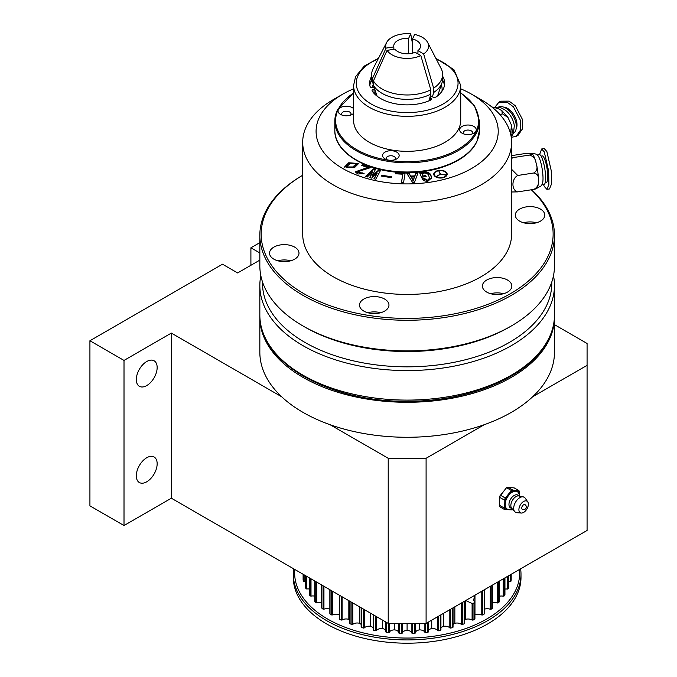 <?xml version="1.0" encoding="UTF-8"?>
<svg xmlns="http://www.w3.org/2000/svg" width="677" height="677" viewBox="0 0 677 677"><rect width="100%" height="100%" fill="white"/><g stroke="black" fill="none" stroke-linecap="round" stroke-linejoin="round"><path stroke-width="1.02" d="M281.666 396.773L171.357 333.084L124.009 360.426L89.923 340.743L222.496 264.199L237.644 272.941L259.841 260.129M259.841 252.953L250.905 247.799L250.905 265.291M146.74 481.796A14.733 8.505 120 0 0 157.157 463.753A14.733 8.505 120 0 0 154.102 457.009A14.733 8.505 120 0 0 139.369 465.514A14.733 8.505 120 0 0 139.369 482.532A14.733 8.505 120 0 0 146.74 481.796M146.74 385.568A14.733 8.505 120 0 0 157.157 367.526A14.733 8.505 120 0 0 154.102 360.79A14.733 8.505 120 0 0 139.369 369.295A14.733 8.505 120 0 0 139.369 386.305A14.733 8.505 120 0 0 146.74 385.568M89.923 340.743L89.923 505.854L124.009 525.538L171.357 498.204L388.217 623.399L426.095 623.399L587.077 530.455L587.077 343.476L554.471 324.647M329.995 424.674L388.217 458.287L426.095 458.287L484.317 424.674M532.647 396.773L587.077 365.343M259.841 242.637L250.905 247.799M426.095 458.287L426.095 623.399M388.217 458.287L388.217 623.399M171.357 333.084L171.357 498.204M124.009 360.426L124.009 525.538M499.482 496.469L500.608 495.31L499.482 497.248L499.482 505.313L504.221 508.046L504.221 499.981L499.482 497.248L499.482 496.469L506.591 487.635L500.608 495.31L505.338 498.044L511.389 490.52L506.65 487.787L508.182 487.381L506.591 487.635M519.369 495.877L519.369 491.553L512.269 490.918L505.169 499.753L504.221 499.981L505.338 498.044L505.169 509.222L512.489 509.586M512.269 509.857L504.627 509.578L504.221 508.046L505.169 509.222L504.627 509.578L499.897 506.845L499.482 505.313L499.897 506.845M512.269 490.918L511.389 490.52L512.921 490.114L518.963 490.656L514.224 487.922L508.182 487.381L512.921 490.114L512.269 490.918M519.369 491.553L518.963 490.656M524.971 504.627A2.683 1.549 120 0 0 521.992 506.802A2.683 1.549 120 0 0 522.297 509.265A2.683 2.683 0 0 0 525.953 508.283A2.683 2.683 0 0 0 524.971 504.627M527.747 501.869L525.2 498.162A8.708 5.027 120 0 0 524.066 497.146L518.345 495.852A7.362 4.257 120 0 0 512.371 500.447A7.362 4.257 120 0 0 511.38 507.911L515.366 512.218A8.708 5.027 120 0 0 516.805 512.692L521.29 513.048A6.694 3.867 120 0 0 527.738 507.31A6.694 3.867 120 0 0 527.747 501.869A6.694 3.867 120 0 0 520.283 505.017A6.694 3.867 120 0 0 521.29 513.048M524.066 497.146A8.708 5.027 120 0 0 515.493 502.258A8.708 5.027 120 0 0 515.366 512.227M474.924 614.877A5.357 3.089 180 0 1 474.966 614.851L474.966 595.185M474.899 595.227L473.646 599.915L474.687 602.843L472.097 603.478L466.563 600.922M464.43 620.064A5.357 3.089 180 0 1 465.37 619.43A5.357 3.089 180 0 1 472.097 620.064L473.02 620.115A104.723 60.465 0 0 0 474.687 619.32L474.78 618.786M465.37 619.43L465.37 600.727M508.859 581.695A5.357 3.089 180 0 1 510.179 581.67L510.907 581.34A104.723 60.465 0 0 0 511.177 580.104L511.177 580.011M504.94 589.083A5.357 3.089 180 0 1 507.505 589.058L508.3 588.787A104.723 60.465 0 0 0 508.842 587.577L508.842 587.391M499.491 596.217A5.357 3.089 180 0 1 503.248 596.2L504.103 595.98A104.723 60.465 0 0 0 504.898 594.821L504.898 594.541M492.594 602.962A5.357 3.089 180 0 1 497.477 602.97L498.365 602.818A104.723 60.465 0 0 0 499.414 601.718L499.414 601.354M484.36 609.215A5.357 3.089 180 0 1 490.283 609.266L491.197 609.182A104.723 60.465 0 0 0 492.475 608.174L492.475 607.726M474.966 614.851A5.357 3.089 180 0 1 481.779 614.995L482.709 614.978A104.723 60.465 0 0 0 484.19 614.064L484.19 613.54M474.78 602.192L474.687 619.32M453.04 624.516A5.357 3.089 180 0 1 454.851 623.272A5.357 3.089 180 0 1 461.384 624.397L462.298 624.507A104.723 60.465 0 0 0 464.117 623.839L464.329 623.322M454.851 623.272L454.851 606.804M440.93 628.154A5.357 3.089 180 0 1 443.587 626.327A5.357 3.089 180 0 1 449.824 627.917L450.704 628.095A104.723 60.465 0 0 0 452.659 627.562L452.981 627.063M443.587 626.327L443.587 613.303M428.313 630.93A5.357 3.089 180 0 1 431.74 628.544A5.357 3.089 180 0 1 437.587 630.575L438.425 630.812A104.723 60.465 0 0 0 440.473 630.422L440.93 630.059L440.905 614.851M431.74 628.544L431.74 620.14M415.356 632.792A5.357 3.089 180 0 1 419.512 629.889A5.357 3.089 180 0 1 424.877 632.318L425.647 632.614A104.723 60.465 0 0 0 427.771 632.386L428.313 632.005L428.296 622.129M419.512 629.889L419.512 623.399M398.812 633.02L398.812 623.399L398.812 633.02L399.43 633.401A104.723 60.465 0 0 0 401.588 633.486L402.29 633.13A5.357 3.089 180 0 1 407.089 630.338A5.357 3.089 180 0 1 411.878 633.139L412.581 633.486A104.723 60.465 0 0 0 414.739 633.41L415.356 633.02L415.356 623.399L415.356 633.02M407.089 630.338L407.089 623.399M385.873 622.053L385.865 631.988L386.398 632.369A104.723 60.465 0 0 0 388.522 632.606L389.3 632.31A5.357 3.089 180 0 1 394.666 629.881A5.357 3.089 180 0 1 398.812 632.775M394.666 629.881L394.666 623.399M373.272 614.775L373.247 630.033L373.704 630.397A104.723 60.465 0 0 0 375.752 630.786L376.59 630.549A5.357 3.089 180 0 1 382.437 628.527A5.357 3.089 180 0 1 385.865 630.905M382.437 628.527L382.437 620.064M361.205 627.02L361.526 627.528A104.723 60.465 0 0 0 363.481 628.061L364.361 627.884A5.357 3.089 180 0 1 370.598 626.301A5.357 3.089 180 0 1 373.247 628.121M370.598 626.301L370.598 613.235M349.865 623.272L350.068 623.796A104.723 60.465 0 0 0 351.896 624.465L352.802 624.355A5.357 3.089 180 0 1 359.343 623.238A5.357 3.089 180 0 1 361.146 624.473M359.343 623.238L359.343 606.736M339.422 618.736L339.515 619.269A104.723 60.465 0 0 0 341.183 620.064L342.105 620.014A5.357 3.089 180 0 1 348.833 619.379A5.357 3.089 180 0 1 349.764 620.014M348.833 619.379L348.833 600.668M330.029 613.48L330.029 614.005A104.723 60.465 0 0 0 331.51 614.919L332.432 614.936A5.357 3.089 180 0 1 339.245 614.801A5.357 3.089 180 0 1 339.279 614.818L339.245 595.134M321.761 607.658L321.761 608.107A104.723 60.465 0 0 0 323.031 609.114L323.945 609.198A5.357 3.089 180 0 1 329.851 609.148M314.83 601.286L314.83 601.65A104.723 60.465 0 0 0 315.871 602.742L316.76 602.894A5.357 3.089 180 0 1 321.634 602.894M309.364 594.465L309.364 594.744A104.723 60.465 0 0 0 310.159 595.904L311.005 596.124A5.357 3.089 180 0 1 314.754 596.141M305.437 587.314L305.437 587.492A104.723 60.465 0 0 0 305.97 588.702L306.766 588.982A5.357 3.089 180 0 1 309.321 589.007M303.118 579.935L303.118 580.02A104.723 60.465 0 0 0 303.389 581.264L304.117 581.594A5.357 3.089 180 0 1 305.42 581.611M520.613 568.832A113.838 65.72 180 0 1 520.994 574.198A113.838 65.72 180 0 1 445.678 636.041A113.838 65.72 180 0 1 319.392 616.053A113.838 65.72 180 0 1 293.319 574.198A113.838 65.72 180 0 1 293.7 568.832M520.994 574.198L520.994 577.481A113.838 65.72 180 0 1 445.678 639.325A113.838 65.72 180 0 1 319.392 619.337A113.838 65.72 180 0 1 293.319 577.481L293.319 574.198M294.833 569.492A112.492 64.95 0 0 0 320.424 614.471A112.492 64.95 0 0 0 448.157 633.587A112.492 64.95 0 0 0 519.479 569.492M259.85 316.151A147.315 85.048 0 0 0 259.841 317.234A147.315 85.048 0 0 0 407.156 402.282A147.315 85.048 0 0 0 554.471 317.234A147.315 85.048 0 0 0 554.455 316.151M259.841 317.234L259.841 352.218A147.315 85.048 0 0 0 407.156 437.274A147.315 85.048 0 0 0 554.471 352.218L554.471 317.234M429.929 97.361L430.775 97.843A2.683 1.549 180 0 1 431.554 98.935A2.683 1.549 180 0 1 431.461 99.341A2.683 1.549 180 0 1 430.547 100.145A37.497 21.647 180 0 1 372.24 91.124A2.683 1.549 180 0 1 372.062 90.566A2.683 1.549 180 0 1 374.042 89.068L374.686 88.966M353.589 108.642A8.302 4.79 0 0 0 345.312 106.247A8.302 4.79 0 0 0 338.339 109.759A8.302 4.79 0 0 0 340.489 114.388A8.302 4.79 0 0 0 352.226 114.388A8.302 4.79 0 0 0 353.589 113.355M350.576 115.124A4.688 2.708 0 0 0 350.881 114.65A4.688 2.708 0 0 0 351.041 113.948A4.688 2.708 0 0 0 346.971 111.265A4.688 2.708 0 0 0 341.826 113.254A4.688 2.708 0 0 0 341.673 113.948A4.688 2.708 0 0 0 342.139 115.124M459.937 128.571A8.302 4.79 0 0 0 462.086 133.2A8.302 4.79 0 0 0 473.824 133.2A8.302 4.79 0 0 0 475.973 131.05A8.302 4.79 0 0 0 470.1 125.177A8.302 4.79 0 0 0 459.937 128.571M472.174 133.936A4.688 2.708 0 0 0 472.478 133.462A4.688 2.708 0 0 0 472.639 132.76A4.688 2.708 0 0 0 468.569 130.077A4.688 2.708 0 0 0 463.423 132.057A4.688 2.708 0 0 0 463.271 132.76A4.688 2.708 0 0 0 463.737 133.936M382.843 154.263A8.302 4.79 0 0 0 384.993 158.892A8.302 4.79 0 0 0 396.739 158.892A8.302 4.79 0 0 0 398.888 156.742A8.302 4.79 0 0 0 393.015 150.878A8.302 4.79 0 0 0 382.843 154.263M395.089 159.637A4.688 2.708 0 0 0 395.393 159.154A4.688 2.708 0 0 0 395.554 158.46A4.688 2.708 0 0 0 391.475 155.778A4.688 2.708 0 0 0 386.339 157.758A4.688 2.708 0 0 0 386.178 158.46A4.688 2.708 0 0 0 386.643 159.637M460.724 85.412L460.724 120.404A53.568 30.93 180 0 1 458.896 128.41A53.568 30.93 180 0 1 400.166 151.064A53.568 30.93 180 0 1 353.589 120.404L353.589 85.412A53.568 30.93 180 0 0 400.166 116.072A53.568 30.93 180 0 0 458.896 93.418A53.568 30.93 180 0 0 460.724 85.412L453.92 69.655L435.819 58.264M369.811 85.192A37.497 21.647 180 0 1 370.937 81.562A37.497 21.647 180 0 1 371.724 80.064M374.229 87.595L373.416 87.722A2.683 1.549 180 0 1 370.082 86.461A37.497 21.647 180 0 1 369.659 83.229A37.497 21.647 180 0 1 370.937 77.618A37.497 21.647 180 0 1 371.665 76.239M442.648 76.239A37.497 21.647 180 0 1 444.654 83.229A37.497 21.647 180 0 1 436.462 96.735A2.683 1.549 180 0 1 432.476 96.862L430.386 95.652M442.58 80.064A37.497 21.647 180 0 1 444.501 85.192M373.746 93.062A2.683 1.549 180 0 1 374.042 93.003L375.938 92.715M433.982 173.177A6.694 3.867 0 0 0 433.754 174.175A6.694 3.867 0 0 0 439.576 178.009A6.694 3.867 0 0 0 446.922 175.174A6.694 3.867 0 0 0 447.15 174.175A6.694 3.867 0 0 0 441.328 170.342A6.694 3.867 0 0 0 433.982 173.177M434.803 172.753A6.694 3.867 0 0 0 433.982 173.828A6.694 3.867 0 0 0 433.779 174.505M346.404 166.923L346.404 167.574L352.785 167.625L356.711 164.071L356.711 163.419L350.458 163.267L346.404 166.923L352.785 166.974L356.711 163.419M344.678 167.185L348.748 163.394L358.573 163.876M354.604 167.524L344.644 166.872L348.748 162.742L358.607 163.521L354.604 167.524M531.631 189.729A147.315 85.048 180 0 1 554.471 235.215A147.315 85.048 180 0 1 549.453 257.235A147.315 85.048 180 0 1 387.929 319.544A147.315 85.048 180 0 1 259.841 235.215A147.315 85.048 180 0 1 264.859 213.204A147.315 85.048 180 0 1 302.695 175.25A145.978 84.278 0 0 0 266.154 212.316A145.978 84.278 0 0 0 369.371 315.533A145.978 84.278 0 0 0 548.158 255.94A145.978 84.278 0 0 0 531.293 189.78M259.841 235.215L259.841 265.833A147.315 85.048 0 0 0 302.983 325.975A147.315 85.048 0 0 0 511.321 325.975A147.315 85.048 0 0 0 549.453 287.852A147.315 85.048 0 0 0 554.471 265.833L554.471 235.215M551.789 281.979L551.789 283.333A144.633 83.508 180 0 1 546.864 304.946A144.633 83.508 180 0 1 388.276 366.122A144.633 83.508 180 0 1 262.515 283.333L262.515 281.979M553.481 275.674A147.315 85.048 180 0 1 554.471 285.516A147.315 85.048 180 0 1 549.453 307.536A147.315 85.048 180 0 1 387.929 369.845A147.315 85.048 180 0 1 259.841 285.516A147.315 85.048 180 0 1 260.831 275.674M302.695 180.674A14.733 8.505 0 0 0 302.458 182.189A14.733 8.505 0 0 0 302.695 183.695M270.038 250.939A14.733 8.505 0 0 0 269.531 253.139A14.733 8.505 0 0 0 282.343 261.567A14.733 8.505 0 0 0 298.498 255.339A14.733 8.505 0 0 0 298.997 253.139A14.733 8.505 0 0 0 286.185 244.702A14.733 8.505 0 0 0 270.038 250.939M359.995 302.873A14.733 8.505 0 0 0 359.495 305.073A14.733 8.505 0 0 0 372.308 313.51A14.733 8.505 0 0 0 388.454 307.273A14.733 8.505 0 0 0 388.962 305.073A14.733 8.505 0 0 0 376.15 296.644A14.733 8.505 0 0 0 359.995 302.873M482.887 283.866A14.733 8.505 0 0 0 482.388 286.066A14.733 8.505 0 0 0 495.192 294.495A14.733 8.505 0 0 0 511.347 288.267A14.733 8.505 0 0 0 511.846 286.066A14.733 8.505 0 0 0 499.042 277.629A14.733 8.505 0 0 0 482.887 283.866M515.815 212.916A14.733 8.505 0 0 0 515.315 215.117A14.733 8.505 0 0 0 528.128 223.545A14.733 8.505 0 0 0 544.274 217.317A14.733 8.505 0 0 0 544.782 215.117A14.733 8.505 0 0 0 531.97 206.68A14.733 8.505 0 0 0 515.815 212.916M460.724 88.822A91.065 52.578 180 0 1 471.547 94.162L481.017 99.629A104.461 60.312 180 0 1 511.617 142.272A104.461 60.312 180 0 1 508.055 157.885A104.461 60.312 180 0 1 393.523 202.068A104.461 60.312 180 0 1 302.695 142.272A104.461 60.312 180 0 1 306.258 126.667A104.461 60.312 180 0 1 333.287 99.629L342.757 94.162A91.065 52.578 180 0 1 353.589 88.822M471.547 94.162A91.065 52.578 180 0 1 495.124 144.946A91.065 52.578 180 0 1 383.588 182.121A91.065 52.578 180 0 1 319.189 117.73A91.065 52.578 180 0 1 342.757 94.162M511.617 142.272L511.617 234.124A104.461 60.312 180 0 1 508.055 249.737A104.461 60.312 180 0 1 393.523 293.92A104.461 60.312 180 0 1 302.695 234.124L302.695 142.272M381.049 176.045L381.439 175.208L391.788 176.815L391.399 177.653L381.049 176.045M367.281 177.019L365.402 176.519L373.983 168.514L375.684 168.962L372.257 175.656L378.925 169.817L380.626 170.265L375.786 179.253L373.916 178.762L377.207 173.16L371.529 178.136L369.659 177.645L372.443 171.907L367.281 177.019M421.517 177.23L419.571 172.584L421.128 172.364L421.712 173.067L424.242 171.924C428.092 171.992 430.344 173.202 431.004 175.571L431.571 177.949L427.932 181.199C424.767 181.36 422.82 180.488 422.093 178.61L424.115 178.322L427.517 180.2L429.455 178.313L428.846 175.978C428.541 174.226 427.052 173.227 424.386 172.974L422.473 174.48L422.93 175.969L425.774 175.571L426.188 176.579L421.517 177.23M412.615 182.511L406.767 173.346L409.018 173.253L410.685 176.062L414.806 175.893L415.763 172.974L418.014 172.88L414.493 182.426L412.615 182.511M370.514 167.651L357.287 171.84L364.091 173.524L357.828 174.023L355.273 171.84L367.306 167.583L361.713 165.391L362.66 164.579L370.514 167.651M395.258 173.777L395.427 172.753L405.108 173.295L403.577 182.485L401.436 182.367L402.798 174.192L395.258 173.777M511.321 325.975L509.434 327.067A144.633 83.508 180 0 1 304.878 327.067L302.983 325.975M536.472 222.767A14.733 8.505 0 0 0 523.626 222.767M503.544 293.716A14.733 8.505 0 0 0 490.698 293.716M380.652 312.732A14.733 8.505 0 0 0 367.806 312.732M290.687 260.789A14.733 8.505 0 0 0 277.841 260.789M419.833 173.202L421.128 173.016L421.128 172.364M421.128 173.016L421.712 173.718L421.712 173.067M421.712 173.718L424.242 172.584L424.242 171.924M424.242 172.584C428.092 172.643 430.344 173.862 431.004 176.232L431.004 175.571M431.004 176.232L431.554 178.279M422.414 179.219L424.115 178.982L424.115 178.322M424.115 178.982L427.517 180.852L427.517 180.2M427.517 180.852L429.455 178.313M422.473 174.48L422.93 175.969M422.93 176.629L425.774 176.232L425.774 175.571M407.173 173.981L409.018 173.904L409.018 173.253M409.018 173.904L410.685 176.062M410.685 176.722L414.806 176.545L414.806 175.893M414.806 176.545L415.763 172.974M415.763 173.625L417.768 173.549M411.286 177.069L413.19 180.962L414.468 176.942L411.286 177.069L413.19 180.31L414.468 176.942M413.376 180.954L413.376 180.302M413.19 180.962L413.19 180.31M365.952 176.672L373.983 169.174L373.983 168.514M373.983 169.174L375.388 169.546M372.426 175.698L372.426 176.358L372.257 175.656M372.426 176.358L378.925 170.469L378.925 169.817M378.925 170.469L380.313 170.841M374.246 178.855L377.207 173.16M369.964 177.721L372.612 171.958M357.287 171.84L357.287 172.491L362.762 173.464L362.762 172.813M362.762 173.464L363.388 173.803M355.307 172.161L367.306 168.234L367.306 167.583M362.237 165.594L362.66 164.579M362.66 165.239L369.921 168.074M381.329 176.096L381.439 175.208M381.439 175.868L391.501 177.425M395.368 173.786L395.427 172.753M395.427 173.414L404.998 173.947M401.537 182.375L402.798 174.192M447.125 174.505A6.694 3.867 0 0 0 446.101 172.753M440.304 174.37L438.662 170.612A26.784 15.461 180 0 1 437.274 171.129A6.161 3.554 0 0 0 434.296 174.175L434.296 174.835A6.161 3.554 0 0 0 434.803 176.248M438.916 171.171L440.566 174.116L446.693 175.064A26.784 15.461 180 0 1 446.617 174.107A6.161 3.554 0 0 0 440.575 170.621A26.784 15.461 180 0 1 438.916 170.57M446.693 175.571L446.693 175.064M437.477 177.289A6.161 3.554 0 0 0 445.728 176.012A26.784 15.461 180 0 1 446.625 175.208L440.49 174.26L436.005 176.849A26.784 15.461 180 0 1 437.477 177.289L437.477 177.636M446.625 175.673L446.625 175.208M434.296 174.175A6.161 3.554 0 0 0 435.057 175.893A26.784 15.461 180 0 1 435.819 176.748L440.304 174.15M494.938 107.228L498.856 102.269L507.158 102.219L513.437 106.839L520.478 120.404L520.571 129.984L516.221 136.356L511.262 137.321M498.856 102.269L500.752 101.178L509.045 101.127L515.324 105.747L522.373 119.313L522.458 128.884L518.108 135.256L516.221 136.356M503.586 107.093A13.396 7.735 60 0 1 511.27 111.417A13.396 7.735 60 0 1 516.145 128.842M511.194 136.839L513.428 133.394L514.317 125.702A15.131 8.733 -120 0 0 507.962 112.577A15.131 8.733 -120 0 0 505.389 110.241L502.012 108.227L498.297 107.169L494.413 107.33M491.798 106.932L498.035 108.532L501.902 110.647L502.275 113.736L507.97 117.468L511.482 125.16L510.788 131.787L510.136 132.159M510.788 131.787L512.438 132.311L511.076 136.204M498.314 107.169A15.131 8.733 60 0 1 509.857 111.485A15.131 8.733 60 0 1 513.437 133.369M502.275 113.736L500.244 114.912M539.586 154.618L541.634 148.991L544.274 151.893L548.649 171.095L548.895 184.432L546.914 189.357L544.274 186.454L543.521 184.601M541.634 148.991L544.223 148.593L546.864 151.496L551.239 170.697L551.484 184.034L549.504 188.959L546.914 189.357M541.118 156.108L542.226 155.938A13.396 2.826 81.2 0 1 544.274 158.24A13.396 2.826 81.2 0 1 547.575 172.872A13.396 2.826 81.2 0 1 546.322 182.409L545.205 182.578M511.617 155.625L524.946 153.569L531.53 153.569L532.824 154.61A17.407 3.681 81.2 0 1 533.925 156.556A17.407 3.681 81.2 0 1 536.032 162.725L536.328 163.919C537.758 167.82 536.963 170.832 533.95 172.965L517.736 175.478L511.617 169.318M536.548 187.986C540.018 186.877 541.871 185.667 542.125 184.347A15.131 3.199 -98.8 0 0 542.641 172.339A15.131 3.199 -98.8 0 0 539.104 157.614A15.131 3.199 -98.8 0 0 537.64 155.363C536.099 154.923 538.325 153.806 531.225 153.577M537.157 154.965L539.374 154.618A15.131 3.199 81.2 0 1 541.693 157.216A15.131 3.199 81.2 0 1 545.417 173.761A15.131 3.199 81.2 0 1 544.003 184.533L541.778 184.872M511.617 158.435L513.234 157.572L511.617 157.775M511.617 191.989L517.736 191.879C511.338 190.491 511.347 178.83 517.736 175.478M531.826 153.671C533.256 153.941 532.461 154.398 529.448 155.067L513.234 157.572M529.448 155.067C533.256 156.125 535.448 158.672 536.032 162.725M533.95 172.965C537.36 173.879 538.85 176.206 538.427 179.93L538.427 181.021C538.85 184.618 537.36 187.394 533.95 189.374L517.736 191.879M533.95 189.374C536.963 188.714 537.758 188.248 536.328 187.978M538.427 181.021A17.407 3.681 81.2 0 1 537.758 186.513L536.802 188.494M536.328 163.919A17.407 3.681 81.2 0 1 538.427 179.93M377.089 96.159L373.45 85.277A35.492 20.488 0 0 0 430.792 94.145L428.998 100.822M372.409 83.034L372.308 82.746A35.492 20.488 0 0 0 372.409 83.034L372.409 78.659A35.492 20.488 0 0 1 371.665 74.487A35.492 20.488 0 0 1 373.145 68.639L386.618 42.516A21.427 12.372 0 0 0 386.025 48.118L372.409 78.659M375.659 92.757L376.691 95.846L375.659 92.757M371.665 74.487L371.665 78.862A35.492 20.488 0 0 0 372.308 82.746M373.45 85.277L373.45 80.901A35.492 20.488 0 0 0 430.792 89.77L430.792 94.145M373.45 80.901L387.066 50.352A21.427 12.372 0 0 0 420.823 55.573L430.792 89.77M412.521 43.912L410.736 33.85A21.427 12.372 0 0 0 386.618 42.516M387.066 50.352L394.886 49.142A13.396 7.735 0 0 0 415.094 52.273L420.823 55.573M410.736 33.85L408.646 38.361A13.396 7.735 0 0 0 393.76 46.044A13.396 7.735 0 0 0 393.845 46.908L386.025 48.118M408.646 53.728L408.646 38.361M393.845 49.311L393.845 46.908M417.937 53.915L417.937 50.631A13.396 7.735 0 0 0 420.544 46.044A13.396 7.735 0 0 0 412.521 38.961L414.62 34.451A21.427 12.372 0 0 1 427.695 42.516L441.167 68.639A35.492 20.488 0 0 1 442.648 74.487A35.492 20.488 0 0 1 433.627 88.128L423.658 53.94A21.427 12.372 0 0 0 427.695 42.516M412.521 53.128L412.521 38.961M432.468 96.853L433.627 92.504A35.492 20.488 0 0 0 442.005 82.746A35.492 20.488 0 0 0 442.648 78.862L442.648 74.487M433.627 92.504L433.627 88.128M423.658 53.94L417.937 50.631M511.914 508.782A10.045 5.797 -60 0 1 508.723 509.536A10.045 5.797 -60 0 1 505.169 504.483A10.045 5.797 -60 0 1 506.117 499.838A10.045 5.797 -60 0 1 508.723 495.336A10.045 5.797 -60 0 1 515.823 491.231A10.045 5.797 -60 0 1 519.361 495.877M519.166 495.869L517.846 495.099A7.362 4.257 120 0 0 509.654 501.082A7.362 4.257 120 0 0 510.483 507.86L511.804 508.622M472.097 603.478L472.097 620.064M510.179 574.858L510.179 581.67M510.907 574.434L510.907 581.34M511.186 580.062L511.186 574.274L511.177 580.104M507.505 576.398L507.505 589.058M508.3 575.941L508.3 588.787M508.859 587.484L508.859 575.619L508.842 587.577M503.248 578.86L503.248 596.2M504.103 578.37L504.103 595.98M504.898 577.904L504.898 594.821M497.477 582.186L497.477 602.97M498.365 581.678L498.365 602.818M499.414 581.078L499.414 601.718M490.283 586.341L490.283 609.266M491.197 585.817L491.197 609.182M492.475 585.08L492.475 608.174M481.779 591.258L481.779 614.995M482.709 590.716L482.709 614.978M484.19 589.862L484.19 614.064M473.02 603.639L473.02 620.115M461.384 603.029L461.384 624.397M462.298 602.505L462.298 624.507M464.117 601.447L464.117 623.839M449.824 609.706L449.824 627.917M450.704 609.198L450.704 628.095M452.659 608.064L452.659 627.562M437.587 616.764L437.587 630.575M438.425 616.29L438.425 630.812M440.473 615.097L440.473 630.422M424.877 623.399L424.877 632.318M425.647 623.399L425.647 632.614M427.771 622.434L427.771 632.386M411.878 623.399L411.878 633.139M412.581 623.399L412.581 633.486M414.739 623.399L414.739 633.41M402.29 623.399L402.29 633.13M399.43 623.399L399.43 633.401M401.588 623.399L401.588 633.486M389.3 623.399L389.3 632.31M386.398 622.358L386.398 632.369M388.522 623.399L388.522 632.606M376.59 616.688L376.59 630.549M373.704 615.021L373.704 630.397M375.752 616.205L375.752 630.786M364.361 609.63L364.361 627.884M361.526 607.997L361.526 627.528M363.481 609.122L363.481 628.061M352.802 602.953L352.802 624.355M350.068 601.379L350.068 623.796M351.896 602.437L351.896 624.465M342.105 596.784L342.105 620.014M339.515 595.286L339.515 619.269M341.183 596.251L341.183 620.064M332.432 591.199L332.432 614.936M330.029 589.811L330.029 614.005M331.51 590.666L331.51 614.919M323.945 586.29L323.945 609.198M321.761 585.03L321.761 608.107M323.031 585.766L323.031 609.114M316.76 582.152L316.76 602.894M314.83 581.035L314.83 601.65M315.871 581.636L315.871 602.742M311.005 578.827L311.005 596.124M309.364 577.879L309.364 594.744M310.159 578.336L310.159 595.904M306.766 576.381L306.766 588.982M305.437 575.611L305.437 587.492M305.97 575.924L305.97 588.702M304.117 574.849L304.117 581.594M303.11 579.977L303.11 574.265L303.118 580.02M303.389 574.426L303.389 581.264M430.775 100.027L430.775 97.843M353.589 93.054A71.517 41.289 0 0 0 338.077 109.716A71.517 41.289 0 0 0 388.649 160.288A71.517 41.289 0 0 0 476.236 131.093A71.517 41.289 0 0 0 460.724 93.054M460.724 92.749L474.602 105.832L479.477 121.056A72.321 41.754 180 0 1 477.006 131.863A72.321 41.754 180 0 1 397.721 162.455A72.321 41.754 180 0 1 334.836 121.056A72.321 41.754 180 0 1 337.298 110.249M477.006 141.053A72.321 41.754 0 0 0 479.477 130.246L476.93 141.417C469 159.501 439.255 172.669 407.766 172.559C369.143 173.287 333.989 153.451 334.836 130.246A72.321 41.754 0 0 0 397.721 171.636A72.321 41.754 0 0 0 477.006 141.053M378.054 59.119A50.893 29.382 0 0 0 357.998 75.621A50.893 29.382 0 0 0 393.98 111.603A50.893 29.382 0 0 0 456.315 90.828A50.893 29.382 0 0 0 436.259 59.119M374.042 93.003L374.042 89.068M549.453 337.053A147.315 85.048 0 0 0 554.471 315.042C554.455 322.785 552.728 330.368 549.292 337.781C533.129 374.626 472.538 401.436 408.409 401.224C329.741 402.705 258.132 362.33 259.841 315.042A147.315 85.048 0 0 0 387.929 399.371A147.315 85.048 0 0 0 549.453 337.053M441.92 91.344A34.959 20.183 0 0 0 441.294 84.87M369.828 85.277A37.548 21.672 180 0 1 370.894 81.993A37.548 21.672 180 0 1 371.766 80.368M442.546 80.368A37.548 21.672 180 0 1 444.484 85.277M373.019 84.87A34.959 20.183 0 0 0 372.291 87.756M422.685 176.045L422.685 175.394M445.728 176.553L445.728 176.012M435.057 176.469L435.057 175.893M511.617 186.759A14.733 3.114 -98.8 0 0 511.617 178.136M504.94 577.879L504.94 594.677M499.491 581.027L499.491 601.54M492.594 585.013L492.594 607.946M484.36 589.76L484.36 613.802M474.924 602.462L474.924 619.023M464.43 601.269L464.43 623.517M453.04 607.844L453.04 627.215M440.93 614.834L440.93 630.059M428.313 622.129L428.313 632.005M385.865 622.045L385.865 631.988M373.247 614.758L373.247 630.033M361.146 607.777L361.146 627.181M349.764 601.201L349.764 623.475M339.279 595.151L339.279 618.973M329.851 589.709L329.851 613.743M321.634 584.962L321.634 607.878M314.754 580.993L314.754 601.464M309.321 577.853L309.321 594.601M305.42 575.602L305.42 587.408M353.589 92.749L337.349 110.038L334.836 121.056L334.836 130.246M378.494 58.264L364.26 66.092L355.569 76.679L353.589 85.412M479.477 121.056L479.477 130.246M554.471 285.516L554.471 315.042M259.841 285.516L259.841 315.042M501.902 110.647L507.962 117.468M511.482 125.16L512.438 132.311M437.621 95.846L442.005 82.746"/></g></svg>
